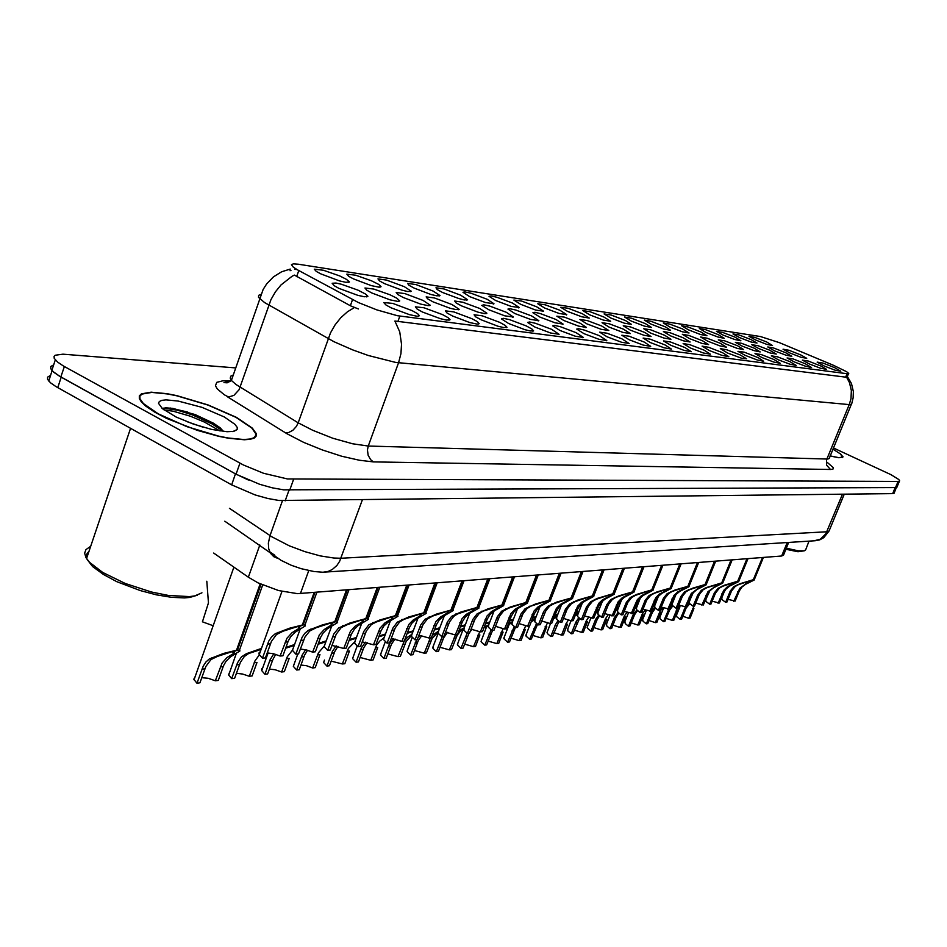 <?xml version="1.0" encoding="UTF-8"?>
<svg xmlns="http://www.w3.org/2000/svg" width="947" height="947" viewBox="0 0 947 947"><rect width="100%" height="100%" fill="white"/><g stroke="black" fill="none" stroke-linecap="round" stroke-linejoin="round"><path stroke-width="1.42" d="M567.596 311.468L560.778 307.242L568.07 308.308L582.334 313.717L589.223 318.062L581.671 316.831L567.596 311.468M544.62 307.976L537.801 303.727L545.271 304.768L559.961 310.308L566.839 314.7L559.085 313.481L544.62 307.976M520.696 304.342L513.878 300.069L521.525 301.063L536.665 306.769L543.554 311.196L535.564 309.989L520.696 304.342M442.592 292.481L437.183 289.51L435.987 287.781L444.06 289.001L460.727 295.227L467.593 299.773L464.421 299.95L458.857 298.601L442.592 292.481M414.218 288.16L408.974 285.296L407.612 283.437L415.934 284.621L433.181 291.049L440.024 295.606L436.756 295.843L431.003 294.47L414.218 288.16M384.541 283.65L379.487 280.88L377.948 278.892L386.506 280.04L404.369 286.669L411.187 291.262L407.849 291.546L401.871 290.149L384.541 283.65M353.468 278.927L348.614 276.275L346.886 274.145L355.717 275.246L371.449 280.821L378.741 284.502L381.025 286.704L379.037 287.213L371.39 285.627L353.468 278.927M495.755 300.554L488.96 296.269L490.984 295.878L496.784 297.216L512.41 303.087L519.287 307.55L511.06 306.343L495.755 300.554M469.748 296.6L462.965 292.303L465.001 291.854L470.99 293.203L487.113 299.24L493.991 303.738L485.515 302.555L469.748 296.6M589.685 314.83L582.867 310.616L589.993 311.729L603.855 316.985L610.732 321.293L603.393 320.05L589.685 314.83M610.922 318.062L604.115 313.871L611.087 315.008L625.482 320.548L631.436 324.395L624.286 323.152L610.922 318.062M631.365 321.163L624.57 317.008L631.4 318.168L645.428 323.578L651.37 327.39L644.398 326.147L631.365 321.163M651.062 324.158L644.28 320.039L650.968 321.211L665.516 326.904L670.571 330.266L663.788 329.023L651.062 324.158M670.05 327.046L663.279 322.951L669.825 324.146L682.266 328.893L689.096 333.036L682.479 331.805L670.05 327.046M688.362 329.828L681.615 325.768L688.019 326.975L701.064 332.03L706.959 335.712L700.508 334.48L688.362 329.828M706.036 332.515L699.312 328.491L705.586 329.71L718.335 334.646L724.218 338.292L717.909 337.061L706.036 332.515M723.117 335.108L716.441 331.367L722.561 332.35L735.014 337.179L740.885 340.79L734.718 339.559L723.117 335.108M739.607 337.617L732.942 333.9L738.956 334.895L751.137 339.63L757.02 343.098L750.971 341.985L739.607 337.617M755.564 340.032L748.911 336.351L754.818 337.357L766.739 341.997L772.574 345.525L766.691 344.317L755.564 340.032M320.879 273.979L316.274 271.458L314.333 269.173L323.436 270.215L339.795 275.979L346.531 279.329L349.407 281.922L345.892 282.336L339.452 280.892L320.879 273.979M609.063 327.058L602.008 322.69L609.17 323.756L623.244 329.094L630.359 333.593L622.925 332.35L609.063 327.058M586.962 323.886L579.895 319.494L587.223 320.524L601.712 326.005L608.838 330.55L601.191 329.307L586.962 323.886M563.95 320.583L556.883 316.168L564.376 317.15L580.262 323.235L586.442 327.378L578.57 326.147L563.95 320.583M539.968 317.15L532.901 312.711L534.889 312.332L540.571 313.646L555.972 319.447L563.11 324.075L555.013 322.856L539.968 317.15M461.544 305.893L456.229 303.016L454.655 301.004L462.775 302.164L479.774 308.509L486.9 313.256L484.982 313.635L478.022 312.108L461.544 305.893M488.83 309.811L481.798 305.348L483.799 304.827L489.836 306.153L506.278 312.309L513.404 317.02L504.798 315.848L488.83 309.811M371.804 293.014L366.832 290.291L364.95 288.03L373.805 289.036L389.88 294.718L396.817 298.175L399.8 300.874L397.752 301.406L389.998 299.832L371.804 293.014M403.126 297.512L397.929 294.659L396.248 292.552L404.854 293.617L423.096 300.377L430.175 305.194L428.174 305.668L420.705 304.117L403.126 297.512M433.004 301.797L427.606 298.838L426.126 296.873L434.472 297.985L452.074 304.532L459.177 309.326L455.85 309.574L450.014 308.201L433.004 301.797M514.943 313.564L507.9 309.101L509.888 308.663L515.748 309.977L531.658 315.955L538.784 320.631L530.438 319.423L514.943 313.564M630.311 330.112L623.256 325.768L630.264 326.869L644.895 332.504L651.051 336.516L643.806 335.274L630.311 330.112M650.743 333.048L643.711 328.739L650.565 329.852L664.83 335.368L670.961 339.322L663.918 338.079L650.743 333.048M670.417 335.865L663.397 331.592L670.109 332.74L683.071 337.677L690.138 342.033L683.261 340.79L670.417 335.865M689.369 338.588L682.373 334.35L688.942 335.51L702.508 340.766L708.616 344.637L701.916 343.394L689.369 338.588M707.646 341.204L700.662 337.002L707.101 338.186L720.336 343.323L726.432 347.147L719.898 345.904L707.646 341.204M725.26 343.737L718.359 339.843L724.621 340.766L737.547 345.785L743.62 349.573L737.24 348.33L725.26 343.737M742.27 346.176L735.381 342.317L741.525 343.252L754.167 348.165L760.216 351.917L753.99 350.674L742.27 346.176M758.701 348.532L751.823 344.696L757.86 345.655L769.295 350.047L776.28 354.06L770.171 352.947L758.701 348.532M774.575 350.816L767.721 346.993L773.652 347.987L785.738 352.698L791.787 356.25L785.797 355.137L774.575 350.816M789.928 353.018L783.098 349.218L788.922 350.236L800.748 354.841L806.773 358.357L800.925 357.244L789.928 353.018M338.931 288.302L334.232 285.722L332.101 283.295L335.948 283.082L341.24 284.23L357.966 290.102L365.566 293.984L367.933 296.328L364.335 296.778L357.8 295.334L338.931 288.302M422.528 311.989L417.189 309.042L415.354 306.816L423.996 307.787L442.628 314.688L448.18 317.742L450.003 319.755L446.499 320.086L440.367 318.689L422.528 311.989M452.607 316.026L447.031 312.96L445.421 310.888L453.814 311.93L471.784 318.606L477.359 321.649L479.17 323.625L477.146 324.063L469.854 322.525L452.607 316.026M481.301 319.885L475.536 316.712L474.116 314.783L482.272 315.872L499.614 322.347L505.213 325.377L507.012 327.331L503.686 327.544L497.992 326.182L481.301 319.885M508.705 323.566L501.413 318.914L503.366 318.334L509.462 319.648L526.212 325.922L531.835 328.94L533.611 330.858L530.379 331.024L524.875 329.686L508.705 323.566M534.913 327.082L527.597 322.454L529.551 321.956L535.457 323.258L551.663 329.331L559.073 334.232L550.598 333.036L534.913 327.082M559.997 330.456L552.669 325.839L554.634 325.413L560.352 326.703L576.036 332.61L583.435 337.452L575.22 336.244L559.997 330.456M584.015 333.687L576.687 329.094L578.653 328.727L584.204 330.018L599.404 335.747L606.802 340.541L598.812 339.322L584.015 333.687M607.063 336.777L599.735 332.208L607.086 333.178L621.824 338.766L629.199 343.501L621.445 342.269L607.063 336.777M629.163 339.748L621.848 335.214L629.045 336.232L644.339 342.116L650.719 346.342L643.167 345.099L629.163 339.748M650.4 342.601L643.096 338.103L650.127 339.144L665.019 344.886L671.387 349.064L664.048 347.821L650.4 342.601M670.819 345.347L663.527 340.873L670.417 341.962L684.906 347.561L691.263 351.692L684.113 350.437L670.819 345.347M690.458 347.987L683.189 343.548L689.925 344.661L704.047 350.13L710.38 354.214L703.42 352.959L690.458 347.987M709.362 350.52L702.118 346.128L708.711 347.265L722.49 352.604L728.799 356.64L722.016 355.385L709.362 350.52M727.568 352.971L720.347 348.614L726.811 349.774L740.258 354.983L746.591 358.842L741.465 358.191L727.568 352.971M745.123 355.326L737.997 351.301L744.271 352.189L758.31 357.717L763.661 361.221L757.209 359.978L745.123 355.326M762.063 357.611L754.948 353.598L761.116 354.521L773.924 359.505L780.221 363.281L773.877 362.156L762.063 357.611M778.41 359.801L771.308 355.823L777.369 356.77L789.905 361.647L796.167 365.376L789.976 364.252L778.41 359.801M794.202 361.92L787.123 357.978L793.077 358.937L805.329 363.719L811.532 367.519L805.518 366.288L794.202 361.92M809.46 363.979L802.405 360.049L808.253 361.044L821.156 366.134L826.459 369.366L820.54 368.253L809.46 363.979M824.221 365.956L817.19 362.062L822.943 363.068L834.674 367.661L840.865 371.26L835.076 370.147L824.221 365.956M390.981 307.751L385.879 304.946L383.819 302.543L392.709 303.442L412.075 310.58L417.568 313.635L419.414 315.682L417.307 316.239L409.447 314.664L390.981 307.751M833.443 365.282L846.606 371.638L848.713 373.449L847.103 373.722L397.432 315.694L376.882 309.953L358.451 302.543L297.547 269.907L293.274 267.137L291.463 264.746L293.31 263.811L298.258 264.166L760.441 336.493L779.499 342.672L833.443 365.282M788.673 542.501L783.56 555.238L781.642 556.019L297.524 593.615L278.702 590.573L258.105 582.879L248.327 577.232L213.691 553.001M236.478 417.449L208.103 404.985L176.71 395.668L167.134 393.763L151.212 392.212L141.423 393.857L139.351 395.846L139.304 398.569L141.328 401.907L145.495 405.861L154.633 412.04L166.494 418.278L197.473 430.435L218.745 436.283L228.44 438.212L244.338 439.751L250.032 439.337L253.985 438.165L256.092 436.283L256.317 433.75L252.352 428.127L236.478 417.449M847.34 376.468L851.495 383.547L853.377 391.596L853.164 397.811L851.625 404.227L849.281 404.653L851.033 398.723L851.389 390.507L849.459 382.6L846.618 377.297L394.958 321.009L399.741 331.947L401.587 344.223L400.948 353.645L398.592 362.725L395.313 362.322L368.288 355.504L352.734 349.94L333.995 341.701L264.568 302.602L258.59 297.334L258.685 295.298L260.958 294.422M53.695 364.891L50.747 366.536L50.771 368.762L53.659 372.135L59.152 375.947L236.087 474.175L259.632 484.225L272.298 487.823L283.567 489.871L895.542 487.634L896.975 487.22L899.413 481.206M294.695 269.268L296.375 269.575M358.475 308.9L350.627 305.917L294.375 275.115L292.031 276.311L281.046 284.893L275.47 291.783L270.996 299.595L239.118 389.714L233.933 395.349L228.618 397.03L224.297 394.804L217.36 388.957L215.431 385.772L216.697 382.375L222.723 380.836L230.606 381.014M830.022 455.957L838.888 457.803L842.96 456.987L840.699 454.075L832.851 449.103M235.708 367.874L62.999 354.237L55.104 355.279L54.074 356.273L54.157 358.309L57.625 362.133L63.449 365.956L243.332 465.001L263.503 473.263L287.438 478.981L898.596 481.419L899.65 480.875L898.798 479.525L890.961 474.648L833.36 447.872M187.755 412.063L170.33 408.003L187.755 412.063M50.582 375.403L47.622 377.107L47.634 379.38L50.499 382.789L55.98 386.625L231.613 484.84L255.122 494.902L267.776 498.477L279.057 500.466L892.654 493.671L894.086 493.245L896.395 487.551M53.34 371.863L60.442 376.776L235.436 473.902L248.327 480.022M260.271 651.654L259.052 652.909L259.087 654.365L262.449 658.212L268.877 641.001L271.529 636.964L275.328 633.673L289.522 628.228L302.294 625.032L314.132 592.455M315.02 592.384L303.194 624.937L305.076 625.056L305.348 625.837L295.073 632.205L290.741 636.633L288.279 641.048L282.928 655.738L280.099 656.082L273.304 653.702L267.137 652.897M302.294 625.032L283.189 631.199L276.571 634.49L271.398 641.415L265.349 657.869L262.449 658.212M280.099 656.082L287 638.325L292.078 632.679L299.489 628.098L299.737 627.234L298.293 626.807M195.165 676.56L193.815 679.236L196.952 683.225L203.226 666.108L205.819 662.107L209.263 659.029L223.575 653.466L236.537 650.187L260.212 583.885M260.993 584.24L237.472 650.08L239.555 650.163L239.899 650.944L230.429 656.839L225.942 661.408L223.528 665.788L218.307 680.408L215.348 680.798L208.233 678.348L201.794 677.697M236.537 650.187L217.443 656.354L210.921 659.609L205.89 666.475L199.971 682.823L196.952 683.225M215.348 680.798L222.095 663.137L226.842 657.739L234.063 653.193L234.394 652.4L232.678 651.903M206.777 581.198L208.423 602.848L202.386 621.812L213.146 625.683M293.404 647.807L292.327 650.269L295.784 654.188L302.117 637.355L304.745 633.425L308.225 630.371L322.394 624.878L334.765 621.765L346.448 589.934M347.3 589.874L335.629 621.682L337.617 622.499L327.307 628.82L323.034 633.152L320.607 637.461L315.327 651.832L312.628 652.152L306.177 649.867L300.306 649.026M334.765 621.765L316.144 627.79L309.633 631.01L304.875 637.047L298.554 653.856L295.784 654.188M312.628 652.152L319.435 634.798L324.205 629.471L331.912 624.7L332.208 624.002L330.799 623.517M325.046 644.126L324.146 646.6L327.603 650.352L333.865 633.886L338.635 627.944L349.881 622.984L365.779 618.651L377.297 587.531M378.113 587.471L366.596 618.569L368.442 619.314L358.096 625.576L354.367 629.187L351.491 634.04L346.294 648.091L343.702 648.399L331.971 645.333M365.779 618.651L347.596 624.523L341.192 627.683L336.138 634.312L330.254 650.033L327.603 650.352M343.702 648.399L350.414 631.424L355.113 626.216L362.867 621.469L363.127 620.83L361.837 620.38M355.303 640.622L354.569 643.108L358.025 646.671L363.849 631.27L368.916 624.76L379.96 619.894L395.408 615.668L406.772 585.234M407.553 585.175L396.201 615.597L397.918 616.272L388.021 622.143L383.866 626.014L381.037 630.761L375.9 644.516L373.426 644.812L362.239 641.817M395.408 615.668L376.385 621.883L371.366 624.499L366.371 630.986L360.558 646.363L358.025 646.671M373.426 644.812L380.043 628.204L384.908 622.913L392.295 618.545L392.697 617.787L391.502 617.373M384.269 637.248L383.393 638.432L383.713 639.793L387.122 643.155L392.875 628.086L397.314 622.167L408.737 616.947L423.759 612.816L434.969 583.032M435.715 582.973L424.516 612.745L426.114 613.372L415.97 619.35L412.099 622.984L409.305 627.624L404.239 641.095L401.871 641.379L391.206 638.444M423.759 612.816L403.967 619.35L399.658 621.919L395.29 627.814L389.548 642.871L387.122 643.155M401.871 641.379L408.832 624.475L412.963 620.119L420.634 615.574L420.977 614.887L419.876 614.496M229.707 672.145L228.547 674.844L231.695 678.632L237.543 662.628L241.485 656.875L246.398 653.667L261.419 648.458M261.076 649.417L248.647 653.596L244.29 656.543L240.42 662.273L234.584 678.253L231.695 678.632M236.371 673.258L242.503 673.968L249.262 676.312L254.944 660.84L259.312 654.886M262.698 667.931L261.644 669.091L261.715 670.642L264.876 674.252L270.155 659.704L273.754 653.821M294.233 645.534L285.663 648.198M269.398 669.032L275.234 669.778L281.661 672.039L287.343 656.756L292.09 650.613M275.707 654.389L272.843 659.538L267.646 673.885L264.876 674.252M285.97 647.369L294.564 644.599M294.245 663.906L293.345 666.38L296.6 670.062L302.093 655.194L305.656 649.749M325.886 641.829L318.133 644.185M300.957 664.983L306.532 665.765L312.664 667.943L318.37 652.791L324.442 645.795M307.526 650.246L304.614 655.099L299.24 669.707L296.6 670.062M318.417 643.392L326.23 640.918M324.442 660.047L323.696 662.545L326.952 666.049L332.409 651.418L336.185 645.878M356.167 638.302L349.135 640.373M331.166 661.124L342.329 664.013L348.33 648.506L354.9 641.711M337.949 646.316L334.836 651.323L329.473 665.717L326.952 666.049M349.419 639.604L356.498 637.402M830.046 455.886L838.663 457.661L842.487 457.152L840.427 454.004L832.827 449.174M786.33 548.183L798.108 550.834L804.192 550.811L805.648 549.84L809.034 541.199M785.892 549.248L797.919 551.722L804.37 550.763M831.217 453.057L831.691 451.908M158.303 413.898L186.772 426.588L218.532 436.07L228.132 437.976L243.864 439.503L249.499 439.1L253.417 437.928L255.501 436.07L255.726 433.56L251.795 427.985L236.087 417.438L208.009 405.091L176.935 395.87L167.453 393.988L151.709 392.46L142.014 394.082L139.955 396.047L139.919 398.734L143.317 403.552L158.303 413.898M90.734 546.312L85.881 549.568L84.65 553.155L85.881 557.487L89.468 562.269L102.749 572.485L125.182 583.506L151.378 592.041L168.365 595.485L189.471 596.598L194.751 595.864L202.007 592.846M87.136 559.488L92.628 566.531L103.424 574.509L116.836 581.636L140.227 590.585L156.421 594.858L171.561 597.368L184.452 597.924L189.731 597.462L197.485 595.142M224.143 416.893L201.912 407.364L178.154 401.031L165.962 399.871L161.842 400.344L159.333 401.516L158.551 403.339L162.363 408.607L176.201 417L193.519 424.102L211.785 429.405L226.996 431.749L233.779 431.418L237.141 429.607L237.318 427.618L234.903 424.197L224.143 416.893M223.539 431.465L220.012 427.736L213.193 423.108L195.07 414.597L172.816 408.358L165.429 407.826L162.47 408.702M89.136 551.083L86.627 554.267L86.698 558.316M164.009 409.897L173.348 411.187L190.406 416.207L204.564 422.149L220.024 430.992M162.044 408.335L163.665 408.098M163.76 408.098L177.432 410.205L192.43 414.916L212.057 423.889L223.48 431.37M412.004 634.028L411.507 636.384L414.999 639.793L420.669 625.032L425.061 619.231L436.283 614.118L450.914 610.093L461.97 580.937M462.681 580.878L451.636 610.022L453.116 610.59L443.196 616.355L439.148 620.072L436.401 624.629L431.394 637.816L429.121 638.089L418.929 635.224M450.914 610.093L432.732 616.035L427.31 618.995L422.978 624.771L417.319 639.509L414.999 639.793M429.121 638.089L435.999 621.528L440.533 616.911L447.765 612.745L448.085 612.105L447.055 611.738M438.603 630.939L438.153 633.141L441.716 636.562L447.315 622.108L451.648 616.426L460.893 612.046L476.933 607.477L487.835 578.913M488.522 578.866L477.619 607.406L478.922 608.081L469.085 613.644L465.095 617.29L462.385 621.741L457.448 634.668L455.27 634.928L445.516 632.134M476.933 607.477L457.697 613.845L453.802 616.201L449.529 621.859L443.942 636.301L441.716 636.562M455.27 634.928L462.041 618.699L466.054 614.52L473.618 610.164L474.092 609.513L473.109 609.099M464.137 627.979L463.864 630.276L467.345 633.472L472.873 619.302L477.146 613.727L488.013 608.814L501.898 604.967L512.647 576.983M513.31 576.924L502.561 604.896L503.662 605.654L494.156 610.886L489.99 614.615L487.314 618.983L482.449 631.649L480.354 631.898L471.026 629.175M501.898 604.967L483.053 611.206L479.218 613.514L474.992 619.066L469.475 633.212L467.345 633.472M480.354 631.898L487.042 616L491.221 611.726L498.738 607.429L498.11 606.565M488.652 625.127L488.427 627.293L491.955 630.501L497.412 616.604L501.638 611.146L510.599 606.932L525.857 602.552L536.476 575.125M537.103 575.078L526.496 602.493L527.633 603.061L517.796 608.53L513.913 612.046L511.273 616.331L506.467 628.749L504.455 628.986L495.518 626.334M525.857 602.552L508.811 608.14L503.626 610.933L499.448 616.379L494.003 630.252L491.955 630.501M504.455 628.986L511.049 613.396L515.18 609.205L522.566 605.05L522.105 604.139M353.373 656.354L352.686 658.662L356.013 662.213L361.446 647.807L365.4 642.196M385.133 634.928L378.788 636.739M360.097 657.419L370.762 660.26L376.693 645.061L379.889 640.953L384.02 637.923M367.093 642.575L363.766 647.701L358.44 661.894L356.013 662.213M379.06 636.005L385.465 634.04M381.108 652.814L380.599 655.182L383.89 658.532L389.264 644.362L393.325 638.763M411.377 635.697L406.145 641.486L400.297 656.354L398.024 656.662L387.832 653.88M412.88 631.708L407.163 633.294M398.024 656.662L404.262 641.131L407.553 637.26L411.874 634.383M395.017 639.024L391.502 644.244L386.21 658.224L383.89 658.532M407.435 632.572L413.212 630.82M407.743 649.405L407.269 651.631L410.619 654.993L416.751 639.58M417.982 637.769L420.054 635.52M438.165 632.099L432.152 638.337L426.387 652.909L424.197 653.205L414.443 650.482M439.479 628.63L434.353 629.992M424.197 653.205L430.388 637.935M432.27 635.496L438.568 631.033M421.806 635.65L418.385 640.373L412.856 654.697L410.619 654.993M434.614 629.293L439.81 627.743M433.312 646.138L433.016 648.47L436.295 651.607L442.356 636.491M463.841 628.749L460.171 631.448L457.141 635.307L451.447 649.606L449.34 649.879L440 647.227M465.013 625.671L460.42 626.855M449.34 649.879L455.46 634.904M447.529 632.418L443.67 637.745L438.437 651.323L436.295 651.607M459.674 630.371L464.196 627.814M460.68 626.156L465.344 624.795M512.209 622.392L512.019 624.428L515.606 627.636L520.98 614.023L525.159 608.661L535.682 603.926L548.893 600.244L559.369 573.337M559.973 573.29L549.497 600.185L550.574 600.706L540.737 606.127L536.902 609.572L534.309 613.774L529.551 625.955L527.621 626.192L519.051 623.6M548.893 600.244L531.078 606.127L527.077 608.459L522.957 613.798L517.571 627.399L515.606 627.636M527.621 626.192L534.132 610.886L537.979 606.944L545.448 602.777L545.957 602.138L545.164 601.795M534.889 619.752L534.889 621.93L538.346 624.89L543.661 611.525L547.792 606.269L556.481 602.209L571.041 598.019L581.375 571.621M581.955 571.574L571.621 597.959L572.627 598.445L563.027 603.665L559.026 607.193L556.457 611.312L551.77 623.268L549.911 623.493L541.684 620.972M571.041 598.019L554.658 603.381L549.627 606.08L545.555 611.312L540.24 624.665L538.346 624.89M549.911 623.493L556.339 608.483L560.352 604.458L567.608 600.469L568.082 599.877L567.348 599.546M556.706 617.219L556.741 619.291L560.233 622.25L565.489 609.134L569.561 603.973L578.12 599.984L592.349 595.876L602.552 569.976M603.109 569.928L592.917 595.817L593.781 596.373L584.275 601.44L580.322 604.896L577.788 608.957L573.172 620.687L571.372 620.901L563.465 618.45M592.349 595.876L575.22 601.534L571.325 603.784L567.3 608.933L562.068 622.025L560.233 622.25M571.372 620.901L577.717 606.163L581.671 602.209L588.939 598.255L588.691 597.391M577.729 614.781L577.788 616.746L581.316 619.705L586.501 606.826L590.526 601.759L597.368 598.409L612.875 593.805L622.948 568.389M623.481 568.342L613.419 593.757L614.236 594.266L604.742 599.297L600.848 602.694L598.35 606.672L593.781 618.202L584.453 616.012M612.875 593.805L596.077 599.368L592.23 601.57L588.253 606.625L583.08 619.492L581.316 619.705M592.053 618.403L598.717 603.393L602.434 599.901L609.477 596.113L609.252 595.296M597.995 612.425L598.078 614.307L601.641 617.255L606.755 604.6L610.732 599.617L619.042 595.77L632.655 591.816L642.599 566.851M643.12 566.815L633.176 591.768L634.017 592.159L624.262 597.368L620.628 600.564L618.166 604.482L613.656 615.799L604.671 613.668M632.655 591.816L615.905 597.379L612.378 599.451L608.447 604.411L603.334 617.042L601.641 617.255M611.987 616L618.166 601.783L622.238 597.817L629.282 594.065L629.068 593.296M617.539 610.152L617.846 612.2L621.232 614.887L626.287 602.458L630.217 597.557L636.869 594.325L651.725 589.898L661.551 565.371M662.048 565.335L652.234 589.851L653.028 590.218L643.309 595.367L639.722 598.516L637.284 602.363L632.833 613.478L624.18 611.407M651.725 589.898L635.544 595.261L631.803 597.391L627.92 602.268L622.877 614.686L621.232 614.887M631.223 613.68L637.319 599.711L641.332 595.805L648.375 592.076L648.174 591.354M457.898 643.001L457.638 645.191L460.976 648.34L467.096 633.294M488.463 625.612L485.657 627.316M489.528 622.854L485.432 623.848M464.551 644.09L473.524 646.683L479.786 631.649M472.233 629.341L470.079 631.649M469.167 632.987L463.036 648.068L460.976 648.34M484.142 627.234L488.806 624.736M485.704 623.162L489.859 621.954M481.55 639.983L481.325 642.042L484.71 645.203L491.102 629.909M512.114 622.653L508.717 624.606M513.085 620.143L509.462 620.972M488.178 641.072L496.784 643.605L503.248 628.465M492.582 630.418L486.687 644.943L484.71 645.203M508.373 623.801L512.457 621.765M509.723 620.285L513.428 619.243M504.313 637.071L504.124 639.024L507.556 642.184L514.221 626.665M534.854 619.812L531.255 621.753M535.777 617.444L532.557 618.213M510.918 638.183L519.181 640.646L525.822 625.434M515.393 627.506L509.462 641.936L507.556 642.184M531.61 620.664L535.209 618.9M532.83 617.539L536.097 616.627M526.248 634.277L526.082 636.124L529.562 639.284L536.511 623.564M556.753 617.089L553.593 618.616M557.629 614.852L554.776 615.586M532.818 635.39L540.761 637.804L547.579 622.546M537.565 624.369L531.397 639.036L529.562 639.284M553.924 617.764L557.12 616.142M555.049 614.899L557.925 614.106M547.402 631.578L547.425 633.579L550.763 636.479L555.498 624.487L557.996 620.605M577.848 614.473L575.125 615.692M578.688 612.354L576.167 613.064M553.924 632.691L561.571 635.046L566.057 623.659L568.543 619.776M558.967 621.374L552.539 636.242L550.763 636.479M575.409 614.982L578.25 613.467M576.439 612.366L578.937 611.691M567.798 628.962L567.845 630.88L571.219 633.78L575.752 622.309L578.735 617.775M598.173 611.951L595.841 612.993M598.978 609.939L596.764 610.637M574.296 630.098L581.647 632.395L586.276 620.782L588.762 617.124M579.6 618.509L572.935 633.555L571.219 633.78M596.113 612.295L598.646 610.779M598.741 610.543L598.102 610.294M597.048 609.927L599.202 609.359M636.42 607.95L636.739 609.927L640.148 612.602L645.132 600.386L649.026 595.568L657.1 591.851L670.145 588.051L679.828 563.95M680.313 563.915L670.63 588.004L671.316 588.418L661.894 593.307L658.141 596.539L655.738 600.315L651.347 611.253L643.001 609.229M670.145 588.051L654.235 593.319L650.553 595.414L646.718 600.209L641.723 612.413L640.148 612.602M649.784 611.431L655.821 597.699L659.361 594.16L666.629 590.301L666.617 589.484M654.637 605.831L654.981 607.737L658.414 610.389L663.338 598.386L667.185 593.651L675.14 589.993L687.913 586.264L697.489 562.577M697.951 562.542L688.386 586.217L689.037 586.607L679.65 591.449L675.945 594.621L669.221 609.087L661.184 607.122M687.913 586.264L672.299 591.437L668.653 593.497L664.865 598.22L659.941 610.211L658.414 610.389M667.718 609.264L674.063 595.261L677.792 591.863L684.432 588.454L684.432 587.673M672.252 603.795L672.607 605.618L676.051 608.258L680.929 596.456L684.717 591.804L692.565 588.205L705.089 584.536L714.547 561.24M714.997 561.204L705.551 584.488L706.154 584.855L696.803 589.65L693.145 592.775L686.516 607.003L678.739 605.086M705.089 584.536L689.736 589.626L686.149 591.65L682.396 596.29L677.531 608.081L676.051 608.258M685.06 607.181L691.322 593.402L701.644 585.933M689.286 601.807L689.653 603.57L693.109 606.198L697.643 595.13L701.23 590.383L706.557 587.507L721.697 582.867L731.025 559.961M731.475 559.926L722.135 582.819L722.715 583.163L713.399 587.909L709.788 590.987L703.23 604.979L695.725 603.109M721.697 582.867L706.604 587.874L703.053 589.863L699.348 594.432L694.542 606.033L693.109 606.198M701.822 605.145L708.013 591.603L718.276 584.24M705.764 599.901L706.142 601.594L709.623 604.21L714.369 592.786L718.086 588.276L724.289 585.305L737.749 581.257L746.982 558.718M747.408 558.683L738.187 581.209L738.731 581.529L729.652 586.11L726.278 588.809L723.863 592.242L719.4 603.026L712.156 601.203M737.749 581.257L722.916 586.169L719.412 588.134L715.47 593.165L710.996 604.044L709.623 604.21M718.051 603.192L723.78 590.336L727.154 587.022L734.363 582.618M721.709 598.042L722.099 599.676L725.591 602.28L730.291 591.035L733.961 586.595L740.092 583.672L753.303 579.694L762.406 557.511M762.82 557.475L754.179 580.014L745.384 584.37L741.856 587.14L739.216 591.058L735.073 601.132L728.054 599.356M753.303 579.694L738.471 584.619L735.251 586.465L731.617 590.881L726.929 602.114L725.591 602.28M733.747 601.298L739.785 588.17L749.941 581.032M587.495 626.452L587.554 628.275L590.964 631.164L595.687 619.374L598.753 615.065M617.787 609.537L615.787 610.436M618.545 607.631L616.615 608.329M593.947 627.601L601.037 629.838L605.453 618.746L608.282 614.579M599.534 615.763L597.214 619.421L592.621 630.951L590.964 631.164M616.071 609.702L617.906 608.542L617.385 608.104M616.911 607.583L618.746 607.11M606.518 624.026L606.79 626.026L610.034 628.642L614.52 617.432L618.095 612.472M636.715 607.193L635.035 607.962M612.922 625.174L619.764 627.364L624.345 616.012L627.127 612.141M618.793 613.135L616.035 617.408L611.632 628.441L610.034 628.642M635.342 607.181L636.526 606.34L635.993 605.985M636.076 605.334L637.615 604.944M624.902 621.67L625.198 623.6L628.465 626.216L633.164 614.639L636.727 610.046M654.993 604.944L653.619 605.583M631.27 622.842L637.864 624.973L642.421 613.751L645.345 609.797M637.414 610.614L634.585 614.674L630.004 626.014L628.465 626.216M653.963 604.707L654.235 604.044M654.578 603.168L655.833 602.86M642.682 619.397L642.989 621.256L646.268 623.86L650.944 612.425L654.626 607.808M672.666 602.765L671.565 603.286M649.003 620.581L655.371 622.653L659.893 611.573L662.959 607.548M655.431 608.199L652.341 612.413L647.76 623.659L646.268 623.86M672.453 601.073L673.435 600.848M659.881 617.207L660.201 618.995L663.504 621.587L668.807 609.134M669.718 607.867L672.299 605.382M689.747 600.67L688.907 601.073M666.155 618.391L672.311 620.415L676.809 609.466L679.993 605.382M672.855 605.879L669.517 610.235L664.948 621.386L663.504 621.587M689.724 599.06L690.47 598.895M676.537 615.077L676.868 616.805L680.183 619.374L685.427 607.134M687.475 604.6L689.309 603.132M706.273 598.646L705.693 598.93M682.763 616.284L688.706 618.249L693.985 606.092M689.724 603.653L686.149 608.128L681.58 619.196L680.183 619.374M827.264 462.42L833.419 467.664L832.898 469.191L830.519 469.499L373.367 461.84L370.597 459.638L368.123 455.235L367.495 449.955L368.312 446.049L827.808 459.094L829.205 458.419L851.282 404.547M373.367 461.84L359.387 460.289L341.678 456.17L322.311 449.932L303.632 442.32L286.929 433.69L227.611 396.959M354.403 307.515L347.383 311.812L340.837 317.671L335.096 324.821L330.467 332.882L298.21 422.788L312.711 430.317L332.764 438.189L352.675 443.812L368.312 446.049L398.592 362.725L849.281 404.653L826.471 459.958L826.624 465.155L830.519 469.499M291.025 270.309L289.971 270.712M233.234 375L230.713 376.243L230.251 378.255L231.731 380.801L236.111 384.636L298.21 422.788L296.423 426.399L292.86 430.329L288.622 432.542L285.485 432.815M230.133 381.369L229.079 380.907M229.375 508.267L271.955 536.878L289.368 545.851L304.792 551.663L320.204 555.889L333.794 558.043L341.038 558.209L827.5 531.74L829.122 530.959L844.251 494.239M842.451 494.263L825.784 533.824L820.339 539.151L813.852 540.891M282.443 500.75L270.013 535.611L268.403 543.081L268.77 548.775L270.522 553.249L273.813 556.765L278.264 558.576M362.31 499.909L339.653 561.334L336.931 565.442L332.267 569.549L328.242 571.432L323.022 572.166M202.741 427.05L187.613 421.936M290.232 269.102L281.579 271.848L273.494 276.832L266.723 283.816L263.195 289.38L231.376 380.363L227.209 382.86L224.013 382.564L229.73 381.641M828.826 531.279L823.795 537.6L819.569 539.861L815.272 540.796L322.667 572.166L313.907 571.562L301.134 568.733L291.25 565.252L281.188 560.364L224.841 521.205M210.352 421.522L212.057 423.889M303.194 624.937L298.198 627.08M237.472 650.08L232.583 652.175M335.629 621.682L330.704 623.777M366.596 618.569L361.742 620.616M396.201 615.597L391.419 617.598M424.516 612.745L419.793 614.71M254.127 662.782L256.945 662.427L252.08 675.945L249.262 676.312M286.468 658.792L289.166 658.461L284.36 671.672L281.661 672.039M317.399 654.981L319.979 654.661L315.233 667.599L312.664 667.943M347.016 651.335L349.479 651.027L344.803 663.693L342.329 664.013M451.636 610.022L446.984 611.951M477.619 607.406L473.038 609.3M502.561 604.896L498.039 606.755M526.496 602.493L522.034 604.316M375.379 647.831L377.746 647.547L373.13 659.952L370.762 660.26M549.497 600.185L545.105 601.972M571.621 597.959L567.289 599.711M592.917 595.817L588.632 597.545M613.419 593.757L609.193 595.45M633.176 591.768L629.009 593.438M652.234 589.851L648.127 591.496M477.915 635.2L479.928 634.952L475.536 646.422L473.524 646.683M501.129 632.336L503.058 632.099L498.726 643.356L496.784 643.605M523.466 629.589L525.336 629.353L521.051 640.409L519.181 640.646M544.999 626.938L546.798 626.713L542.572 637.556L540.761 637.804M565.761 624.381L567.49 624.168L563.311 634.821L561.571 635.046M578.629 612.496L578.072 612.721M585.791 621.907L587.46 621.706L583.328 632.17L581.647 632.395M598.918 610.093L598.054 610.436M670.63 588.004L666.57 589.614M688.386 586.217L684.385 587.803M705.551 584.488L701.585 586.051M722.135 582.819L718.228 584.358M738.187 581.209L734.327 582.725M753.717 579.647L749.906 581.138M605.121 619.527L606.743 619.326L602.659 629.625L601.037 629.838M618.486 607.773L617.326 608.234M623.801 617.219L625.363 617.03L621.327 627.151L619.764 627.364M635.792 606.068L637.438 605.393M637.378 605.535L635.946 606.104M641.853 614.994L643.368 614.816L639.379 624.771L637.864 624.973M654.33 603.795L655.679 603.251M655.62 603.381L654.282 603.914M659.313 612.851L660.769 612.662L656.839 622.463L655.371 622.653M672.24 601.605L673.305 601.167M673.258 601.309L672.192 601.724M676.205 610.768L677.626 610.59L673.731 620.226L672.311 620.415M689.546 599.487L690.351 599.167M690.304 599.297L689.499 599.617M692.565 608.755L693.938 608.578L690.091 618.071L688.706 618.249M706.284 597.45L706.841 597.226M706.793 597.368L706.237 597.581M399.894 316.073L397.87 321.672M352.568 299.607L350.366 305.774M298.802 270.605L296.695 276.631M847.103 373.722L845.6 377.38M787.182 542.595L781.642 556.019M259.786 544.987L248.327 577.232M308.675 570.639L300.388 593.52M293.523 479.407L289.652 490.25M239.922 463.213L236.087 474.175M898.158 481.431L895.542 487.634M64.337 366.453L60.904 376.942M892.654 493.671L895.199 487.634M285.154 500.809L288.918 490.25M231.613 484.84L235.436 473.902M57.731 387.631L61.153 377.166M255.501 432.874L256.187 433.312M274.808 555.321L269.812 551.912M285.142 642.161L287.971 641.853M295.286 630.655L298.092 630.371M277.684 632.489L280.561 632.194M267.528 644.126L270.416 643.806M220.272 666.948L223.22 666.581M230.204 655.561L233.128 655.217M211.844 657.692L214.839 657.336M201.912 669.209L204.931 668.842M317.6 638.55L320.299 638.242M327.615 627.293L330.29 627.021M310.817 629.045L313.564 628.761M300.791 640.421L303.549 640.113M348.614 635.094L351.195 634.81M358.487 624.085L361.044 623.824M342.447 625.754L345.063 625.482M332.551 636.881L335.191 636.585M378.267 631.791L380.73 631.519M388.01 621.019L390.46 620.759M372.668 622.605L375.166 622.345M362.902 633.496L365.424 633.223M406.654 628.63L409.009 628.37M416.266 618.071L418.61 617.835M401.575 619.598L403.967 619.35M391.94 630.264L394.354 629.992M246.398 653.667L249.262 653.335M236.596 664.936L239.484 664.581M269.717 660.852L272.476 660.521M301.371 656.958L304.011 656.626M331.663 653.229L334.184 652.909M433.844 625.6L436.105 625.351M443.326 615.254L445.575 615.029M429.251 616.722L431.548 616.485M419.746 627.174L422.066 626.914M459.922 622.688L462.1 622.451M469.274 612.555L471.44 612.33M455.779 613.964L457.981 613.739M446.404 624.203L448.618 623.955M484.947 619.906L487.03 619.669M494.18 609.975L496.252 609.75M481.23 611.312L483.337 611.099M471.973 621.35L474.104 621.114M508.989 617.231L510.989 617.006M518.104 607.477L520.092 607.276M505.651 608.779L507.687 608.566M496.524 618.616L498.572 618.391M360.677 649.654L363.092 649.346M402.593 644.481L404.866 644.209M388.483 646.221L390.803 645.937M428.707 641.261L430.885 641.001M437.774 631.412L438.461 631.329M415.165 642.93L417.39 642.658M453.802 638.171L455.886 637.911M462.752 628.5L463.983 628.358M440.781 639.781L442.924 639.509M532.096 614.65L534.025 614.437M541.092 605.086L543.01 604.884M529.124 606.329L531.078 606.127M520.104 615.988L522.081 615.775M554.338 612.176L556.185 611.975M563.205 602.789L565.051 602.6M551.699 603.985L553.581 603.795M542.797 613.467L544.691 613.254M575.74 609.797L577.528 609.596M584.5 600.576L586.276 600.386M573.42 601.724L575.22 601.534M564.625 611.028L566.448 610.827M596.361 607.501L598.09 607.299M605.015 598.445L606.719 598.267M594.325 599.546L596.077 599.368M585.66 608.684L587.412 608.495M616.237 605.275L617.906 605.097M624.783 596.385L626.429 596.208M614.485 597.45L616.166 597.285M605.926 606.435L607.619 606.246M635.425 603.144L637.023 602.967M643.853 594.396L645.452 594.231M633.922 595.438L635.544 595.261M625.458 604.257L627.103 604.068M486.758 625.707L488.498 625.505M465.403 636.739L467.463 636.491M509.853 623.019L511.771 622.795M489.078 633.827L491.055 633.579M532.084 620.439L533.942 620.226M511.877 631.022L513.783 630.785M553.877 617.906L555.297 617.74M533.824 628.311L535.659 628.086M575.243 615.42L575.883 615.337M554.978 625.707L556.753 625.482M575.385 623.185L577.09 622.984M653.939 601.085L655.49 600.907M662.273 592.479L663.8 592.325M652.672 593.485L654.235 593.319M644.327 602.15L645.901 601.972M671.825 599.084L673.317 598.918M680.053 590.632L681.532 590.478M670.784 591.603L672.299 591.437M662.533 600.126L664.06 599.948M689.108 597.166L690.552 597.001M697.241 588.845L698.673 588.691M688.28 589.78L689.736 589.626M680.135 598.161L681.603 597.995M705.823 595.296L707.231 595.142M713.849 587.116L715.245 586.974M705.195 588.016L706.604 587.874M697.146 596.267L698.566 596.113M722.005 593.497L723.354 593.355M729.936 585.447L731.273 585.305M721.555 586.311L722.916 586.169M713.6 594.432L714.973 594.278M737.654 591.757L738.968 591.615M745.49 583.826L746.792 583.695M737.382 584.666L738.707 584.536M729.521 592.656L730.859 592.514M595.083 620.759L596.728 620.557M614.094 618.415L615.692 618.225M632.478 616.154L634.017 615.964M650.246 613.964L651.725 613.786M667.434 611.845L668.866 611.667M684.065 609.797L685.462 609.631M848.476 373.71L847.092 377.072M418.195 316.239L419.414 315.682M606.198 340.802L606.802 340.541M582.784 337.748L583.435 337.452M558.339 334.551L559.073 334.232M532.818 331.213L533.611 330.858M506.124 327.721L507.012 327.331M478.176 324.075L479.17 323.625M448.902 320.252L450.003 319.755M366.631 296.92L367.933 296.328M538.085 320.938L538.784 320.631M458.23 309.752L459.177 309.326M429.121 305.68L430.175 305.194M398.628 301.406L399.8 300.874M512.623 317.375L513.404 317.02M486.036 313.646L486.9 313.256M562.471 324.359L563.11 324.075M585.862 327.638L586.442 327.378M348.176 282.49L349.407 281.922M493.233 304.082L493.991 303.738M518.601 307.858L519.287 307.55M379.901 287.213L381.025 286.704M410.181 291.723L411.187 291.262M439.1 296.032L440.024 295.606M466.764 300.14L467.593 299.773M542.927 311.48L543.554 311.196M566.27 314.96L566.839 314.7M55.293 359.99L51.896 370.419M842.546 457.543L842.937 456.62M48.747 381.049L52.132 370.679M259.194 654.637L281.946 591.402M304.934 625.02L316.854 592.242M298.98 628.536L299.489 627.127M194.005 679.816L233.85 567.111M239.437 650.127L262.721 584.997M233.53 653.631L234.039 652.211M292.422 650.518L300.092 629.388M337.262 621.753L349.017 589.732M331.45 625.103L331.912 623.824M324.146 646.6L331.545 626.417M368.134 618.651L379.735 587.341M362.452 621.836L362.879 620.676M354.474 642.859L361.612 623.552M397.645 615.668L409.08 585.057M392.082 618.711L392.484 617.657M383.499 639.308L390.401 620.782M425.878 612.827L437.147 582.867M420.444 615.739L420.799 614.769M228.641 675.116L236.336 653.572M261.715 670.642L268.119 652.909M293.345 666.38L297.867 653.939M232.784 431.583L237.141 429.607M102.927 574.19L101.933 571.976M86.579 558.659L130.52 428.328M411.306 635.899L417.982 618.131M452.915 610.105L464.03 580.771M447.588 612.887L447.931 612.011M437.964 632.655L444.403 615.621M478.827 607.489L489.8 578.759M473.618 610.164L473.926 609.359M463.533 629.542L469.759 613.218M503.686 604.991L514.517 576.841M498.584 607.548L498.868 606.814M488.096 626.559L494.097 610.933M527.562 602.576L538.251 574.983M522.566 605.05L522.827 604.375M352.604 658.425L357.185 646.043M380.41 654.708L385.263 641.675M407.08 651.145L412.241 637.426M432.708 647.736L438.201 633.223M511.7 623.706L517.488 608.743M550.503 600.268L561.05 573.207M545.602 602.647L545.851 602.032M534.416 620.972L539.968 606.66M572.568 598.042L582.973 571.503M567.762 600.339L567.987 599.771M556.268 618.332L561.607 604.671M593.805 595.9L604.079 569.857M577.327 615.799L582.441 602.777M614.26 593.84L624.393 568.271M597.616 613.372L602.517 600.966M633.981 591.851L643.984 566.744M617.195 611.028L621.871 599.25M652.992 589.934L662.864 565.276M457.342 644.469L463.19 629.116M481.029 641.332L486.675 626.606M503.84 638.314L509.285 624.191M525.81 635.413L529.48 625.967M546.987 632.632L550.586 623.422M567.419 629.944L571.029 620.759M636.088 608.767L640.539 597.616M671.34 588.087L681.094 563.856M654.341 606.589L658.556 596.065M689.061 586.3L698.685 562.482M671.968 604.482L675.957 594.609M706.19 584.571L715.695 561.157M689.025 602.458L692.742 593.26M722.739 582.902L732.126 559.878M705.515 600.493L708.96 592.029M738.755 581.292L748.023 558.635M721.484 598.599L724.609 590.952M754.262 579.718L763.412 557.44M587.14 627.352L590.869 617.906M606.187 624.854L610.022 615.195M624.594 622.451L628.524 612.602M642.397 620.119L646.399 610.128M659.621 617.87L663.445 608.353M676.288 615.704L679.887 606.778"/></g></svg>
